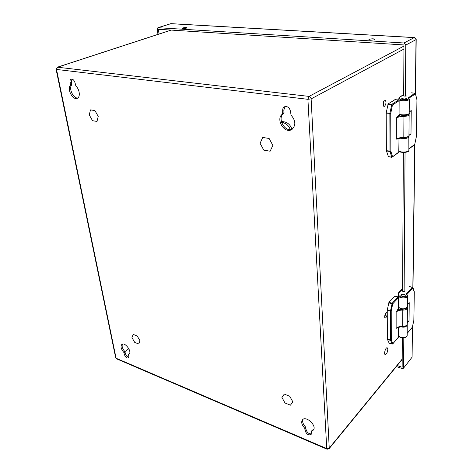 <?xml version="1.0" encoding="UTF-8"?>
<svg xmlns="http://www.w3.org/2000/svg" width="473" height="473" viewBox="0 0 473 473"><rect width="100%" height="100%" fill="white"/><g stroke="black" fill="none" stroke-linecap="round" stroke-linejoin="round"><path stroke-width="0.71" d="M385.371 315.219L384.726 315.923M402.026 296.352L400.737 295.182C402.417 293.751 403.918 293.834 405.255 295.436C404.841 296.346 403.765 296.654 402.026 296.352M402.464 289.269L398.928 292.74L398.97 295.028C398.993 298.38 409.464 297.316 406.549 294.253L406.538 293.733L412.432 287.33L409.24 286.49M406.538 293.733L407.052 294.348L412.935 287.939L412.551 287.265L414.242 291.93L413.851 320.026M398.928 292.74L398.361 293.136L398.349 297.009M412.113 327.476L407.2 333.252M413.875 320.233L412.391 327.103M407.265 321.463L409.044 320.836L407.253 322.905M407.46 304.63L408.164 303.849M395.044 296.163L388.954 302.33L387.251 310.057L387.375 339.253L389.113 343.073M406.425 308.266L402.819 309.33L402.801 310.105C405.45 310.087 406.981 309.377 407.389 307.976L407.241 324.182C406.544 325.932 405.036 326.737 402.712 326.583L402.706 326.346C399.738 326.275 397.545 326.955 396.132 328.386L396.149 312.127L397.905 309.259L398.414 309.874L396.149 312.127C397.58 310.72 399.797 310.046 402.801 310.105L402.706 326.346C405.326 326.335 406.839 325.613 407.241 324.182L407.241 323.904M398.562 297.369L398.26 297.103M387.251 310.057L390.479 310.992L392.188 303.24L392.708 303.867L398.538 297.6L398.508 308.331M388.954 343.026L392.099 344.019L390.538 340.247L390.45 311.234L391.224 311.11L387.221 310.3M387.375 339.253L391.295 340.117L391.224 311.11L392.708 303.867L388.729 302.838M398.278 337.48L398.426 336.93M397.811 327.387L396.132 328.386L397.308 327.635L402.718 326.488M402.038 296.34L400.767 295.182C402.422 293.768 403.907 293.851 405.225 295.436C404.817 296.335 403.759 296.636 402.038 296.34M403.055 99.448L401.589 98.768C403.493 97.781 405.207 97.757 406.733 98.709C406.272 99.306 405.042 99.555 403.055 99.448M403.451 94.931L399.525 97.314L399.573 98.756C399.602 100.891 411.54 99.691 408.205 97.893L414.862 93.222L411.232 92.844M399.525 97.314L398.875 97.905L398.869 100.128M416.388 136.455L414.768 144.36L408.885 148.818M416.944 99.844L416.394 136.242M408.974 134.202L410.99 133.971L408.962 135.467M409.222 111.9L411.232 110.522L409.222 112.19M395.008 99.661L388.156 103.9L386.21 112.828L386.376 150.71L388.434 156.705M409.145 114.584L408.956 135.716C409.583 136.502 407.868 137.2 403.818 137.814L403.812 137.401C400.436 137.483 397.947 138.045 396.339 139.092L396.362 118.025L398.355 115.459L398.94 116.139L396.362 118.025C397.988 117.032 400.513 116.488 403.936 116.382L403.812 137.401C406.792 137.271 408.506 136.715 408.956 135.716L408.956 135.532M399.058 100.554L398.698 100.11M386.21 112.828L389.888 113.278L391.845 104.32L392.436 105.018L399.082 100.731L399.041 114.821M388.185 156.575L391.75 157.148L389.971 151.265L389.858 113.579L390.745 113.455L386.181 113.124M386.376 150.71L390.834 151.147L390.745 113.455L392.436 105.018L387.895 104.409M391.75 157.148L392.578 156.776L391.75 157.148M391.904 157.308L398.769 152.347L398.94 151.768M398.952 138.376L397.036 139.18L396.339 139.092L398.881 138.341L403.818 137.814L398.242 138.565M398.301 138.849L398.414 138.518M397.036 139.18L397.172 138.855M403.073 99.442L401.624 98.768C403.504 97.793 405.195 97.769 406.703 98.709C406.242 99.3 405.03 99.543 403.073 99.442M405.048 152.412L404.119 291.64L402.582 291.226L403.357 152.483M402.316 337.852L402.151 367.255L397.149 365.582M159.029 34.026L158.366 29.273L403.96 44.953L403.676 95.948L405.426 96.131L405.769 45.071L403.972 42.996L414.259 37.609L170.842 23.685L158.142 27.706L403.972 42.996M158.142 27.706L157.225 29.208L157.958 34.375M403.428 368.284L411.948 357.363L403.428 368.284L402.145 368.52L396.333 366.575M403.806 337.84L403.605 367.734M182.749 27.966C184.996 27.452 186.439 27.41 187.083 27.842C185.286 28.628 183.642 28.788 182.152 28.315L182.749 27.966M369.253 39.324C371.944 38.632 373.824 38.65 374.9 39.36C374.829 40.217 368.55 40.483 368.916 39.614L369.253 39.324M404.586 291.137L404.119 291.64M405.645 95.989L406.26 96.054L406.112 95.712L405.426 96.131M387.83 349.305C387.523 352.279 386.683 354.041 385.306 354.596C383.573 354.561 385.501 347.353 387.145 347.726L387.83 349.305M133.191 334.387L137.223 335.984L140.008 340.814L138.731 344.001L134.71 342.381L131.955 337.598L133.191 334.387M90.467 109.872L94.949 110.593L98.218 116.411L96.983 121.449L92.525 120.686L89.279 114.927L90.467 109.872M262.71 137.442L269.119 138.471L272.85 145.406L270.136 151.218L263.78 150.124L260.085 143.284L262.71 137.442M284.267 394.104L289.73 396.262L292.834 401.831L290.446 405.178L285.012 402.99L281.938 397.48L284.267 394.104M281.606 122.507L282.765 122.673C286.254 123.388 288.767 125.7 290.304 129.596M291.953 129.295C290.517 125.12 287.951 122.637 284.255 121.845L281.317 121.425M70.465 85.282C66.687 88.776 72.7 100.43 77.176 98.331C80.564 97.343 79.754 89.415 75.863 86.015L75.118 83.1C74.279 80.298 72.96 78.973 71.151 79.133C70.152 79.6 69.791 80.7 70.069 82.432L70.465 85.282L71.831 84.803C68.349 87.996 73.244 98.762 77.809 97.988M305.103 430.566C306.469 434.184 308.479 435.515 311.133 434.563L311.441 431.169L313.309 430.128C317.324 425.996 305.948 415.27 302.442 419.829C300.982 422.123 301.739 424.92 304.718 428.213L305.103 430.566L306.061 429.484L305.676 427.131C303.016 424.275 302.129 421.68 303.01 419.35M124.381 354.484C125.404 357.145 126.77 358.303 128.479 357.943L128.839 356.358L128.514 354.697L128.999 354.194C132.464 351.942 124.973 341.695 121.845 344.403C120.343 346.331 120.999 349.003 123.825 352.415L124.381 354.484L125.44 353.686L124.884 351.622C122.406 348.737 121.596 346.236 122.466 344.113M282.647 113.981C275.097 118.605 284.32 134.338 291.746 129.537C296.063 125.511 295.826 120.704 291.037 115.116L290.528 111.539C289.612 107.602 287.578 106.023 284.427 106.803C283.191 107.537 282.606 108.766 282.677 110.499L282.647 113.981L283.889 113.319L283.918 109.842L285.101 106.543M313.705 429.525L312.334 430.229M311.459 433.889C308.774 433.966 306.971 432.493 306.061 429.484M128.851 357.34C127.225 356.949 126.09 355.731 125.44 353.686M70.069 82.432L71.435 81.953L71.908 79.074M71.435 81.953L71.831 84.803M292.308 129.164C284.752 132.777 276.699 117.671 283.889 113.319M384.608 106.259C386.305 103.693 386.429 101.618 384.981 100.04C383.231 99.868 382.397 106.537 384.188 106.395L384.608 106.259M398.266 99.986L398.118 99.561L397.545 99.909M385.933 317.649C387.263 315.396 387.476 313.747 386.577 312.7C385.259 312.428 383.869 318.004 385.253 318.016L385.933 317.649M384.046 100.714L383.355 105.526M385.613 313.433L384.673 316.821M128.827 348.707L124.902 351.64M402.588 289.299L401.819 289.299L398.461 292.882M406.549 294.253L407.537 295.554M398.97 295.028L398.396 295.489C398.201 298.457 407.43 298.83 407.537 295.844L407.442 306.445M398.361 293.136L398.396 297.044M407.182 335.138L407.176 335.422C407.123 338.148 399.638 338.378 398.485 335.694M409.234 302.655L409.044 320.836M398.562 307.024C399.744 309.596 407.383 309.336 407.442 306.717C404.805 309.85 401.843 309.981 398.562 307.113M407.572 321.35L407.259 321.711M407.206 324.389L407.271 324.998C406.266 327.08 403.942 327.647 400.312 326.695M402.819 309.33L398.414 309.874L399.017 309.212L398.562 308.402M388.954 302.33L392.188 303.24L398.018 296.985L394.813 296.098M398.455 327.139L398.426 337.208L392.827 343.717L391.295 340.117L390.568 340.424L387.405 339.431M399.017 309.212L398.503 308.597L397.905 309.259M392.188 344.096L392.75 343.93L398.479 337.089L398.508 327.121M403.682 94.955L402.878 95.049M399.525 151.301C400.584 152.832 407.111 152.803 408.122 151.183M408.187 97.562L408.755 98.088M408.873 98.177L415.436 93.891L416.896 99.643M408.205 97.893L409.34 98.993M399.573 98.756L398.922 99.395C398.698 101.293 409.228 101.074 409.34 99.17L409.21 113.082M398.875 97.905L398.916 100.164M408.873 150.142L408.873 150.337C408.82 152.253 400.318 152.732 399.005 150.899M411.303 92.82L414.933 93.199L415.483 93.689L416.955 99.892L416.447 136.336L414.726 144.371M399.567 114.206C400.211 115.714 407.85 115.625 408.518 113.987M411.232 110.522L410.99 133.971M399.106 113.887C400.454 115.518 409.157 114.98 409.21 113.266C409.742 113.721 408.654 114.354 405.94 115.164C401.861 115.4 399.584 115.04 399.106 114.082M409.322 134.113L408.968 134.373M408.991 136.697L408.991 136.898C407.419 138.559 404.48 138.973 400.176 138.122M408.424 114.36C407.673 115.099 406.183 115.501 403.954 115.572L398.94 116.139L399.626 115.672L399.182 115.176M388.156 103.9L391.845 104.32L398.497 100.045L394.837 99.643M398.976 138.37L398.94 151.963L392.578 156.776L390.834 151.147L390.006 151.52L386.411 150.958M408.897 113.969L409.145 114.768C408.69 115.708 406.951 116.246 403.936 116.382L403.954 115.572M399.626 115.672L399.041 114.992L398.355 115.459M412.089 356.932L412.332 327.328M412.846 287.442L414.679 144.584M415.335 93.388L416.021 39.631L405.769 45.071M415.495 93.731L416.199 39.472L414.259 37.609L416.199 39.425M171.12 23.656L414.478 37.562M284.255 121.845L282.765 122.673M326.961 449.173L116.6 358.841L116.086 358.221L326.737 448.575L307.917 99.312L56.506 69.442L116.086 358.221L115.666 357.7L56.092 69.295M403.942 49.05L311.128 98.892L329.243 448.12L402.198 359.078M171.261 30.095L57.529 67.213L309.029 96.403L403.954 46.052M304.973 428.692L305.93 427.61M304.718 428.213L305.676 427.131M311.583 431.086L312.535 429.992M124.05 352.823L125.109 352.03M123.825 352.415L124.884 351.622M128.609 354.419L129.312 353.887M70.548 84.821L71.914 84.336M282.884 113.425L284.119 112.763M282.677 110.499L283.918 109.842M311.128 98.892C310.932 97.509 310.235 96.681 309.029 96.403L307.917 99.312L311.128 98.892M57.529 67.213L56.074 69.224L56.506 69.442L57.529 67.213M329.243 448.12L326.737 448.575L327.085 449.226L329.084 448.706L329.243 448.12M397.657 99.838L398.266 99.904M384.726 315.917L385.394 315.148M402.594 289.204L401.819 289.299M407.194 333.376L412.302 327.363L413.899 320.168L414.277 291.681L412.97 287.685L409.358 286.425M398.485 335.771C399.259 338.372 406.928 338.763 407.176 335.422L407.212 324.36M408.755 303.329L407.46 304.766M398.55 308.532L398.591 297.487L398.148 296.914L394.937 296.027M407.389 307.976L407.3 307.267M392.152 344.084L389.037 343.096M403.682 94.919L402.955 94.984M402.949 94.99L399.147 97.414M414.537 144.726L408.879 149.072M399.005 151.064C399.265 153.122 410.026 152.661 408.873 150.337L408.82 136.177M399.076 115.205L399.147 100.66L398.573 100.022L394.92 99.62M391.875 157.308L388.333 156.74M398.751 152.359L399.041 138.353M411.764 357.907L412.089 357.032L412.48 326.831M412.988 287.732L414.845 144.005M170.558 23.721L157.858 27.741M311.441 431.169L312.393 430.075M128.573 354.437L129.324 353.875M171.108 30.089L57.227 67.243M402.198 359.415L329.084 448.706M115.696 357.86L116.429 358.771"/></g></svg>
